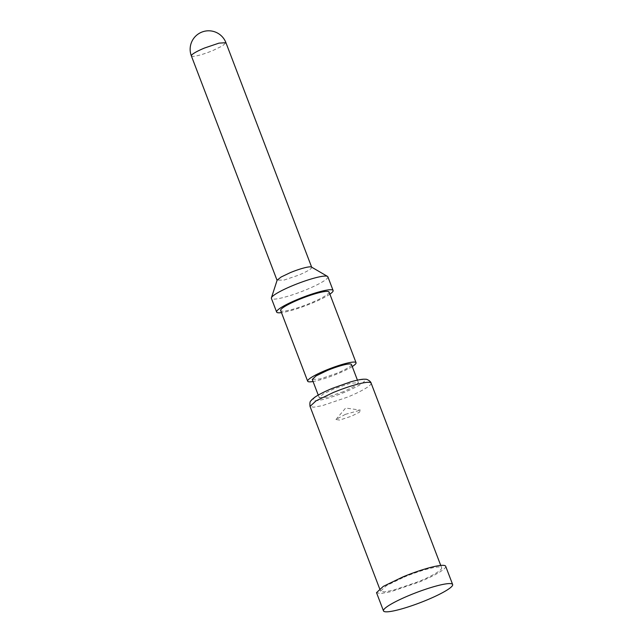 <?xml version="1.0" encoding="UTF-8"?>
<svg xmlns="http://www.w3.org/2000/svg" width="644" height="644" viewBox="0 0 644 644"><rect width="100%" height="100%" fill="white"/><g stroke="black" fill="none" stroke-linecap="round" stroke-linejoin="round"><path stroke-width="0.48" stroke-dasharray="3.22 2.42" d="M403.852 577.201A32.691 4.774 -20.9 0 1 441.639 567.799A32.691 4.774 -20.9 0 1 418.334 581.725L392.88 590.347L384.17 591.917L380.556 591.12L386.537 585.573L403.852 577.201M445.672 566.261A37.006 5.41 -20.9 0 1 419.292 582.023L390.473 591.78L380.612 593.559L376.523 592.665M343.469 391.649L327.136 397.187L319.231 397.678L323.063 394.12L334.18 388.751L350.513 383.212L358.418 382.721L354.586 386.279L343.469 391.649M351.455 364.472A20.97 3.067 -20.9 0 1 336.506 373.407L320.173 378.938L312.268 379.437M352.244 366.549A25.905 3.784 -20.9 0 1 337.601 373.753A25.905 3.784 -20.9 0 1 313.056 381.514M329.068 292.03A25.905 3.784 -20.9 0 1 310.601 303.058A25.905 3.784 -20.9 0 1 280.663 310.513M329.881 294.155A30.228 4.411 -20.9 0 1 311.559 303.364A30.228 4.411 -20.9 0 1 281.476 312.638M327.877 276.807A30.228 4.411 -20.9 0 1 306.335 289.679A30.228 4.411 -20.9 0 1 271.406 298.373M311.471 267.059A18.507 2.705 -20.9 0 1 311.704 267.308A18.507 2.705 -20.9 0 1 298.518 275.189L284.109 280.068L277.137 280.164M345.401 414.342L335.967 419.486L339.589 420.089L351.407 416.217L359.497 412.184L360.479 410.131L345.401 414.342M335.967 419.486L345.635 408.038L360.479 410.131M371.105 383.099A32.691 4.774 -20.9 0 1 347.808 397.018L322.354 405.648L313.636 407.209L310.03 406.42M344.975 392.116C331.555 397.501 321.614 400.391 315.158 400.801C309.861 399.868 315.697 395.698 332.674 388.276C346.094 382.898 356.035 380.008 362.5 379.598C367.796 380.532 361.952 384.701 344.975 392.116M191.365 55.907A18.507 2.705 -20.9 0 0 212.745 50.586L222.55 45.845L225.939 42.697M441.639 567.799L440.738 565.432M380.556 591.12L379.654 588.761M358.418 382.721L357.428 380.129M319.231 397.678L318.241 395.094"/><path stroke-width="0.97" d="M426.264 600.264A37.006 5.41 -20.9 0 1 383.486 610.906A37.006 5.41 -20.9 0 1 409.866 595.145A37.006 5.41 -20.9 0 1 452.635 584.502A37.006 5.41 -20.9 0 1 426.264 600.264M383.486 610.906L376.523 592.665L383.293 586.378L402.903 576.903A37.006 5.41 -20.9 0 1 445.672 566.261L452.635 584.502M318.241 395.094L312.268 379.437L316.099 375.879L327.216 370.509A20.97 3.067 -20.9 0 1 351.455 364.472L357.428 380.129M313.056 381.514A25.905 3.784 -20.9 0 1 307.655 381.2A25.905 3.784 -20.9 0 1 326.122 370.163A25.905 3.784 -20.9 0 1 356.06 362.717A25.905 3.784 -20.9 0 1 352.244 366.549M307.655 381.2L280.663 310.513A25.905 3.784 -20.9 0 1 299.13 299.476A25.905 3.784 -20.9 0 1 329.068 292.03L356.06 362.717M281.476 312.638A30.228 4.411 -20.9 0 1 276.63 312.05A30.228 4.411 -20.9 0 1 298.172 299.178A30.228 4.411 -20.9 0 1 333.101 290.484A30.228 4.411 -20.9 0 1 329.881 294.155M276.63 312.05L271.406 298.373A30.228 4.411 -20.9 0 1 271.414 297.818A30.228 4.411 -20.9 0 1 292.948 285.501A30.228 4.411 -20.9 0 1 327.498 276.397A30.228 4.411 -20.9 0 1 327.877 276.807L333.101 290.484M271.414 297.818L277.137 280.164L281.138 277.001L290.315 272.629A18.507 2.705 -20.9 0 1 311.471 267.059L327.498 276.397M379.654 588.761L310.03 406.42L316.003 400.874L333.326 392.502A32.691 4.774 -20.9 0 1 371.105 383.099L440.738 565.432M311.648 267.155L225.939 42.697L218.96 43.14L204.55 48.018A18.507 2.705 -20.9 0 0 191.365 55.907L277.073 280.357M225.939 42.697A18.507 18.507 0 0 0 201.58 32.2A18.507 18.507 0 0 0 191.365 55.907M310.03 406.42C309.41 400.19 311.028 401.421 311.672 399.827L314.803 397.227C320.31 393.548 327.909 390.167 332.537 388.276L350.674 381.86C358.072 379.775 362.999 378.913 365.454 379.276C366.484 378.736 370.88 381.264 371.105 383.099"/></g></svg>
